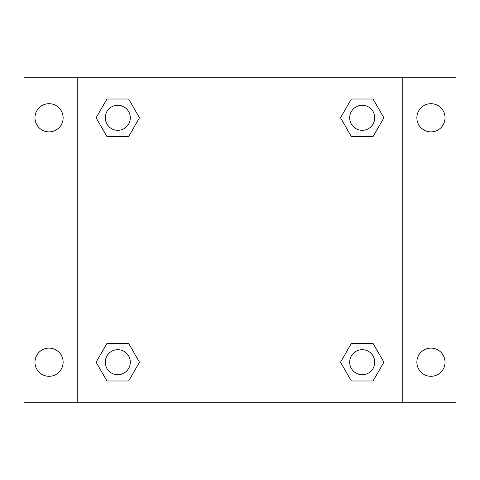 <?xml version="1.0" encoding="UTF-8"?>
<svg xmlns="http://www.w3.org/2000/svg" width="480" height="480" viewBox="0 0 480 480"><rect width="100%" height="100%" fill="white"/><g stroke="black" fill="none" stroke-linecap="round" stroke-linejoin="round"><path stroke-width="0.72" d="M24 77.22L456 77.22L456 402.78L24 402.78L24 77.22M430.956 103.698A14.088 14.088 0 0 1 445.044 117.786A14.088 14.088 0 0 1 430.956 131.874A14.088 14.088 0 0 1 416.868 117.786A14.088 14.088 0 0 1 430.956 103.698M430.956 348.126A14.088 14.088 0 0 1 445.044 362.214A14.088 14.088 0 0 1 430.956 376.302A14.088 14.088 0 0 1 416.868 362.214A14.088 14.088 0 0 1 430.956 348.126M49.044 348.126A14.088 14.088 0 0 1 63.132 362.214A14.088 14.088 0 0 1 49.044 376.302A14.088 14.088 0 0 1 34.956 362.214A14.088 14.088 0 0 1 49.044 348.126M49.044 103.698A14.088 14.088 0 0 1 63.132 117.786A14.088 14.088 0 0 1 49.044 131.874A14.088 14.088 0 0 1 34.956 117.786A14.088 14.088 0 0 1 49.044 103.698M106.944 343.428L128.634 343.428L139.476 362.214L128.634 380.994L106.944 380.994L96.102 362.214L106.944 343.428L128.634 343.428L106.944 343.428M351.366 99.006L373.056 99.006L383.898 117.786L373.056 136.572L351.366 136.572L340.524 117.786L351.366 99.006L373.056 99.006L351.366 99.006M77.22 402.78L77.22 77.22M402.78 77.22L402.78 402.78M106.944 99.006L128.634 99.006L139.476 117.786L128.634 136.572L106.944 136.572L96.102 117.786L106.944 99.006L128.634 99.006L106.944 99.006M351.366 343.428L373.056 343.428L383.898 362.214L373.056 380.994L351.366 380.994L340.524 362.214L351.366 343.428L373.056 343.428L351.366 343.428M373.056 380.994L351.366 380.994L373.056 380.994M374.736 362.214A12.522 12.522 0 0 0 355.95 351.366A12.522 12.522 0 0 0 355.95 373.056A12.522 12.522 0 0 0 374.736 362.214M128.634 380.994L106.944 380.994L128.634 380.994M130.308 362.214A12.522 12.522 0 0 0 111.528 351.366A12.522 12.522 0 0 0 111.528 373.056A12.522 12.522 0 0 0 130.308 362.214M373.056 136.572L351.366 136.572L373.056 136.572M374.736 117.786A12.522 12.522 0 0 0 355.95 106.944A12.522 12.522 0 0 0 355.95 128.634A12.522 12.522 0 0 0 374.736 117.786M128.634 136.572L106.944 136.572L128.634 136.572M130.308 117.786A12.522 12.522 0 0 0 111.528 106.944A12.522 12.522 0 0 0 111.528 128.634A12.522 12.522 0 0 0 130.308 117.786"/></g></svg>
